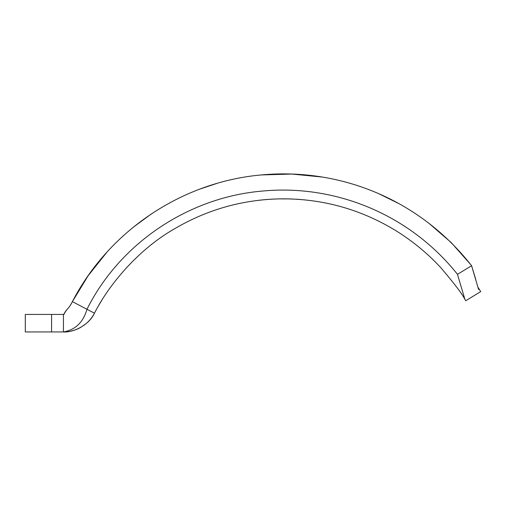 <?xml version="1.0" encoding="UTF-8"?>
<svg xmlns="http://www.w3.org/2000/svg" width="506" height="506" viewBox="0 0 506 506"><rect width="100%" height="100%" fill="white"/><g stroke="black" fill="none" stroke-linecap="round" stroke-linejoin="round"><path stroke-width="0.76" d="M85.925 323.777A35.028 35.028 0 0 0 94.451 313.201C109.973 282.582 140.048 248.623 173.59 229.357C207.036 209.478 243.215 199.307 282.133 198.839C322.992 198.776 360.867 209.364 395.755 230.603C412.94 241.273 428.101 253.81 441.251 268.212C454.483 283.79 462.364 294.157 464.887 299.318L457.468 274.334C409.36 213.753 334.137 183.994 261.887 191.11C189.004 197.378 120.213 242.728 86.969 309.28L94.451 313.201C88.658 325.725 72.7 332.663 63.433 331.949C75.369 329.868 83.218 322.309 86.969 309.28L72.396 301.627C68.86 308.932 66.773 308.445 63.927 314.435L63.433 314.435L63.433 331.949L51.574 331.949L51.574 314.435L63.433 314.435A17.514 17.514 0 0 0 63.933 314.428M51.574 331.949L25.3 331.949L25.3 314.435L51.574 314.435M63.788 314.435C66.526 308.654 68.411 309.564 72.396 301.627L88.082 275.802L106.715 252.431M133.065 227.39L151.402 213.886M200.193 188.972L216.682 183.495M261.513 174.937L291.728 174.051L321.734 176.986M379.019 193.823L399.228 203.785M429.031 223.361L451.181 242.545L470.77 264.651M457.468 274.334L471.605 265.745L475.703 279.211M479.081 288.983A231.204 231.204 0 0 0 477.98 287.263M464.887 299.318L465.773 300.741L480.7 291.582L479.068 288.989L478.619 289.54L471.605 265.745C419.449 199.181 339.893 167.884 262.475 174.848C184.095 181.325 109.827 229.25 72.396 301.627M303.929 199.8L303.398 199.75M300.045 199.465L298.369 199.339M296.712 199.231L295.681 199.174M292.493 199.016L290.963 198.959M289.103 198.902L282.013 198.839M281.734 198.845L278.256 198.902M277.604 198.921L271.197 199.2M267.997 199.408L263.392 199.794M261.925 199.94L261.532 199.984M260.735 200.066L259.964 200.148M258.756 200.287L260.875 200.053M261.691 199.965L262.114 199.921M263.664 199.769L265.878 199.573M266.156 199.554L268.465 199.377M271.621 199.174L278.294 198.902M278.793 198.89L289.337 198.909M290.172 198.934L292.974 199.035M296.061 199.193L298.413 199.345M298.692 199.364L300.747 199.516M303.492 199.756L304.403 199.845M304.833 199.889L305.156 199.921M98.86 305.213A213.69 213.69 0 0 1 101.383 300.988M74.255 330.235A35.028 35.028 0 0 0 80.346 327.597M91.694 317.623L90.814 318.774M86.235 323.517L80.878 327.293M74.989 329.988L70.309 331.272M69.044 331.5L64.351 331.936M63.794 331.949L63.433 331.949"/></g></svg>
